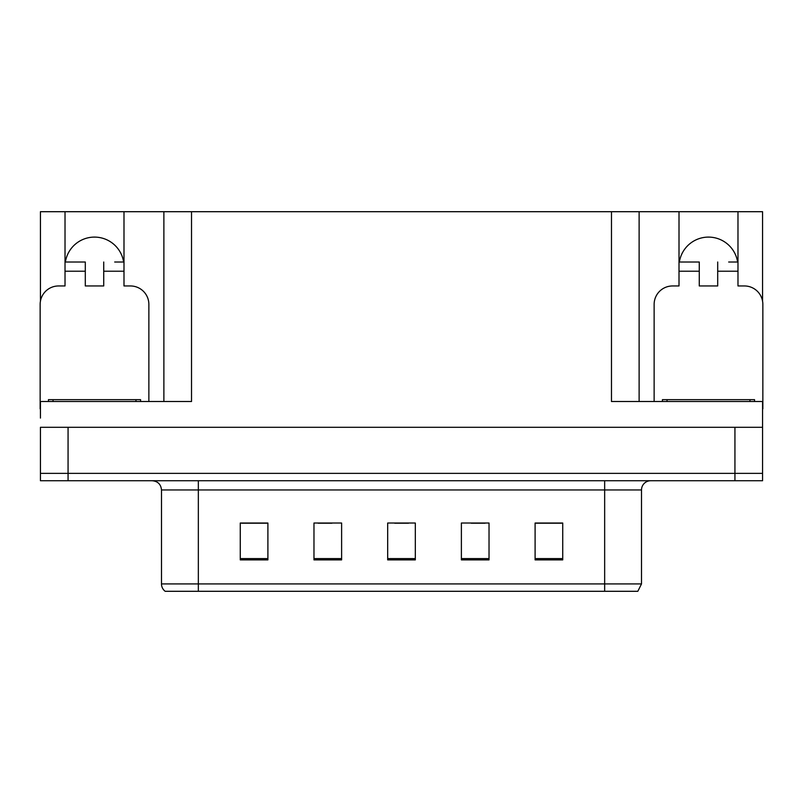 <?xml version="1.0" encoding="UTF-8"?>
<svg xmlns="http://www.w3.org/2000/svg" width="803" height="803" viewBox="0 0 803 803"><rect width="100%" height="100%" fill="white"/><g stroke="black" fill="none" stroke-linecap="round" stroke-linejoin="round"><path stroke-width="1.2" d="M65.384 262.009A29.48 29.48 0 0 1 123.632 262.009M40.431 408.868A18.429 18.429 0 0 0 40.15 408.868L40.15 304.387A18.429 18.429 0 0 1 58.579 285.958L65.023 285.958L65.023 271.223L85.299 271.223L85.299 285.958L103.728 285.958L103.728 271.223L123.993 271.223L123.993 211.701L611.474 211.701L611.474 401.5L762.569 401.5L762.569 427.296L40.431 427.296L40.431 473.368L68.064 473.368L40.431 473.368L40.431 480.736L68.064 480.736L68.064 473.368L734.936 473.368L68.064 473.368L68.064 427.296M40.431 418.082L40.431 401.5L191.526 401.5L191.526 211.701M85.299 271.223L85.299 262.009L65.023 262.009L65.023 211.701L40.431 211.701L40.431 301.205M68.064 480.736L762.569 480.736L762.569 473.368L734.936 473.368L762.569 473.368L762.569 418.082M654.134 401.5L654.134 304.387A18.429 18.429 0 0 1 672.563 285.958L679.007 285.958L679.007 271.223L699.272 271.223L699.272 285.958L717.701 285.958L717.701 271.223L737.977 271.223L737.977 211.701L762.569 211.701L762.569 301.205M163.882 211.701L163.882 401.5M611.474 211.701L639.118 211.701L639.118 401.5M639.118 211.701L679.007 211.701L679.007 271.223M737.977 211.701L679.007 211.701M65.023 211.701L123.993 211.701M737.616 262.009A29.48 29.48 0 0 0 679.368 262.009M641.507 583.922L637.823 591.299L604.659 591.299L604.659 583.922L641.507 583.922L641.507 489.95A9.214 9.214 0 0 1 650.721 480.736M604.659 591.299L165.177 591.299A9.214 9.214 0 0 1 161.493 583.922L161.493 489.95C160.941 484.35 157.87 481.278 152.279 480.736M562.732 559.882L562.732 523.024L535.099 523.024L535.099 559.882L562.732 559.882M489.027 559.882L489.027 523.024L461.384 523.024L461.384 559.882L489.027 559.882M267.901 559.882L267.901 523.024L240.268 523.024L240.268 559.882L267.901 559.882M341.616 559.882L341.616 523.024L313.973 523.024L313.973 559.882L341.616 559.882M415.322 559.882L415.322 523.024L387.678 523.024L387.678 559.882L415.322 559.882M161.493 583.922L198.341 583.922L198.341 591.299L186.075 591.299M535.099 523.215L561.628 523.215M547.807 523.215L536.113 523.215M318.118 523.215L331.94 523.215M267.078 523.215L255.374 523.215M241.552 523.215L267.901 523.215M471.241 523.215L485.062 523.215M394.685 523.215L408.506 523.215M123.993 271.223L123.993 285.958L130.437 285.958A18.429 18.429 0 0 1 148.866 304.387L148.866 401.5M123.993 262.009L114.699 262.009M103.728 262.009L103.728 271.223M65.023 262.009L65.023 271.223M74.318 262.009L85.299 262.009M699.272 271.223L699.272 262.009L679.007 262.009M737.977 271.223L737.977 285.958L744.421 285.958A18.429 18.429 0 0 1 762.85 304.387L762.85 408.868A18.429 18.429 0 0 0 762.569 408.868M737.977 262.009L728.682 262.009M717.701 262.009L717.701 271.223M688.301 262.009L699.272 262.009M48.441 401.5L48.441 399.653L140.575 399.653L140.575 401.5M662.425 401.5L662.425 399.653L754.559 399.653L754.559 401.5M734.936 427.296L734.936 480.736M604.659 480.736L604.659 489.95L161.493 489.95M641.507 489.95L604.659 489.95L604.659 583.922L198.341 583.922L198.341 480.736M415.322 558.597L387.678 558.597M341.616 558.597L313.973 558.597M267.901 558.597L240.268 558.597M489.027 558.597L461.384 558.597M562.732 558.597L535.099 558.597M135.968 399.653L135.968 401.5M53.048 399.653L53.048 401.5M749.952 399.653L749.952 401.5M667.032 399.653L667.032 401.5"/></g></svg>
